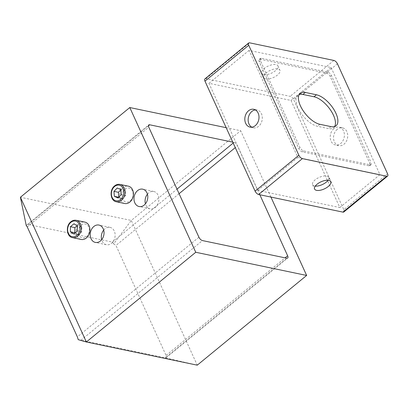 <?xml version="1.0" encoding="UTF-8"?>
<svg xmlns="http://www.w3.org/2000/svg" width="408" height="408" viewBox="0 0 408 408"><rect width="100%" height="100%" fill="white"/><g stroke="black" fill="none" stroke-linecap="round" stroke-linejoin="round"><path stroke-width="0.31" stroke-dasharray="2.04 1.53" d="M147.446 194.177A8.864 6.819 101.8 0 1 148.68 192.928A8.864 6.819 101.8 0 1 153.796 191.49A8.864 6.819 101.8 0 1 158.85 198.232A8.864 6.819 101.8 0 1 155.28 207.402A8.864 6.819 101.8 0 1 150.164 208.84A8.864 6.819 101.8 0 1 145.427 203.832M103.688 230.066A8.864 6.819 101.8 0 1 104.927 228.817A8.864 6.819 101.8 0 1 110.038 227.378A8.864 6.819 101.8 0 1 115.092 234.121A8.864 6.819 101.8 0 1 111.522 243.29A8.864 6.819 101.8 0 1 106.412 244.729A8.864 6.819 101.8 0 1 101.668 239.72M270.922 197.069L240.684 130.723L226.18 127.689M233.182 143.06L233.973 142.412L232.774 142.162M233.973 142.412A3.545 1.637 -129.4 0 1 237.512 145.768L235.263 147.614M259.835 194.754L237.512 145.768M78.244 339.67L165.663 357.944L197.253 365.17L131.294 220.442L240.684 130.723M286.737 258.193L165.194 357.882L165.663 357.944L166.092 355.45L115.964 245.458L113.669 243.862L131.294 220.442L20.4 197.258M113.669 243.862L112.429 242.102L28.147 224.482L26.897 224.9L26.255 225.583M328.058 180.285A8.864 3.912 155.5 0 0 328.741 177.352A8.864 3.912 155.5 0 0 326.752 176.042A8.864 3.912 155.5 0 0 316.955 178.576A8.864 3.912 155.5 0 0 312.61 184.702A8.864 3.912 155.5 0 0 314.599 186.012A8.864 3.912 155.5 0 0 315.272 186.109M265.792 78.912A8.864 3.912 155.5 0 0 275.584 76.378A8.864 3.912 155.5 0 0 279.934 70.252A8.864 3.912 155.5 0 0 277.945 68.942A8.864 3.912 155.5 0 0 268.148 71.477A8.864 3.912 155.5 0 0 263.803 77.602A8.864 3.912 155.5 0 0 265.792 78.912M263.813 74.572A8.864 3.912 155.5 0 0 273.605 72.032A8.864 3.912 155.5 0 0 277.955 65.912A8.864 3.912 155.5 0 0 275.966 64.602A8.864 3.912 155.5 0 0 266.169 67.136A8.864 3.912 155.5 0 0 261.824 73.261A8.864 3.912 155.5 0 0 263.813 74.572M255.382 109.915A9.098 6.997 101.8 0 1 257.101 109.992A9.098 6.997 101.8 0 1 262.288 116.912A9.098 6.997 101.8 0 1 258.626 126.327A9.098 6.997 101.8 0 1 253.378 127.806A9.098 6.997 101.8 0 1 251.772 127.189M333.917 128.627A9.098 6.997 -78.2 0 0 330.25 138.037A9.098 6.997 -78.2 0 0 335.437 144.957A9.098 6.997 -78.2 0 0 340.685 143.483A9.098 6.997 -78.2 0 0 344.352 134.069A9.098 6.997 -78.2 0 0 339.165 127.148A9.098 6.997 -78.2 0 0 333.917 128.627M337.243 129.321A9.098 6.997 -78.2 0 0 333.581 138.735A9.098 6.997 -78.2 0 0 338.767 145.656A9.098 6.997 -78.2 0 0 344.015 144.177A9.098 6.997 -78.2 0 0 347.677 134.768A9.098 6.997 -78.2 0 0 342.49 127.847A9.098 6.997 -78.2 0 0 337.243 129.321M327.389 180.249L291.021 100.45L208.957 83.293L257.764 190.393L339.828 207.55L327.644 180.81M387.569 173.803L343.811 209.692L293.689 99.695L337.442 63.811M343.811 209.692A3.545 1.637 -129.4 0 1 343.842 211.966M204.938 78.871A3.545 1.637 -129.4 0 1 205.872 78.718L290.149 96.339A3.545 1.637 -129.4 0 1 293.689 99.695M369.775 163.358A3.545 1.637 -129.4 0 1 369.806 165.638A3.545 1.637 -129.4 0 1 368.878 165.791L302.338 151.883A3.545 1.637 -129.4 0 1 298.804 148.522L259.228 61.684A3.545 1.637 -129.4 0 1 259.197 59.41A3.545 1.637 -129.4 0 1 260.125 59.257L326.665 73.165A3.545 1.637 -129.4 0 1 330.2 76.526L369.775 163.358L370.989 162.364A3.545 1.637 -129.4 0 1 371.02 164.643A3.545 1.637 -129.4 0 1 370.092 164.796L303.557 150.884A3.545 1.637 -129.4 0 1 300.018 147.528L260.447 60.69A3.545 1.637 -129.4 0 1 260.416 58.41A3.545 1.637 -129.4 0 1 261.344 58.257L327.879 72.17A3.545 1.637 -129.4 0 1 331.418 75.526L370.989 162.364M331.128 67.549L379.935 174.649L297.876 157.493L249.069 50.398L331.128 67.549L291.021 100.45M257.764 190.393L297.876 157.493M208.957 83.293L249.069 50.398M379.935 174.649L339.828 207.55M334.652 126.536A19.497 9.012 -129.4 0 1 333.627 127.76A19.497 9.012 -129.4 0 1 328.517 128.607L317.429 126.286A19.497 9.012 -129.4 0 1 300.257 112.006A19.497 9.012 -129.4 0 1 297.809 95.288A19.497 9.012 -129.4 0 1 299.212 94.523M124.93 189.241A7.135 5.488 101.8 0 1 132.472 191.051A7.135 5.488 101.8 0 1 130.239 200.889A7.135 5.488 101.8 0 1 122.691 199.073A7.135 5.488 101.8 0 1 124.93 189.241M124.705 203.516A8.864 6.819 101.8 0 1 119.651 196.773A8.864 6.819 101.8 0 1 123.221 187.604A8.864 6.819 101.8 0 1 128.336 186.165M118.789 197.273L122.426 198.875L125.674 195.503L125.287 190.536L121.655 188.935L120.865 189.756M121.655 188.935L117.218 188.006M125.287 190.536L120.85 189.608M125.674 195.503L121.237 194.58M122.426 198.875L117.989 197.946M81.197 239.455A8.864 6.819 101.8 0 1 76.143 232.713A8.864 6.819 101.8 0 1 79.713 223.543A8.864 6.819 101.8 0 1 84.823 222.105M81.187 225.16A7.089 5.452 101.8 0 1 88.689 226.965A7.089 5.452 101.8 0 1 86.465 236.742A7.089 5.452 101.8 0 1 78.963 234.937A7.089 5.452 101.8 0 1 81.187 225.16M75.052 232.846L78.178 234.85L81.687 231.974L81.789 226.914L78.387 224.737L77.076 225.808M78.387 224.737L73.95 223.808M81.789 226.914L77.357 225.986M81.687 231.974L77.25 231.045M78.178 234.85L73.741 233.922M148.43 125.827L28.147 224.482M112.429 242.102L177.011 189.134M198.92 237.216L77.377 336.906M27.249 226.909L148.798 127.225M80.912 340.262L202.46 240.577M166.092 355.45L285.095 257.851M179.087 193.688L115.964 245.458M333.907 60.45L290.149 96.339M205.872 78.718L249.625 42.83M370.092 164.796L368.878 165.791M331.418 75.526L330.2 76.526M327.879 72.17L326.665 73.165M261.344 58.257L260.125 59.257M260.447 60.69L259.228 61.684M300.018 147.528L298.804 148.522M303.557 150.884L302.338 151.883M319.857 124.292L317.429 126.286M330.949 126.613L328.517 128.607M116.346 201.771A8.864 6.819 101.8 0 1 111.287 195.029A8.864 6.819 101.8 0 1 114.862 185.859A8.864 6.819 101.8 0 1 119.972 184.416M72.588 237.655A8.864 6.819 101.8 0 1 67.534 230.913A8.864 6.819 101.8 0 1 71.104 221.743A8.864 6.819 101.8 0 1 76.214 220.305M150.164 208.84L139.077 206.519M106.412 244.729L95.319 242.408M165.801 357.995L287.666 258.04M26.897 224.9L148.767 124.945M110.038 227.378L98.95 225.058M153.796 191.49L142.703 189.169M328.741 177.352L330.72 181.693M277.955 65.912L279.934 70.252M253.378 127.806L250.053 127.107M338.767 145.656L335.437 144.957M371.02 164.643L369.806 165.638M260.416 58.41L259.197 59.41M300.237 93.299L297.809 95.288M336.059 125.766L333.627 127.76M342.49 127.847L339.165 127.148M257.101 109.992L253.776 109.298M261.824 73.261L263.803 77.602M312.61 184.702L314.588 189.042"/><path stroke-width="0.61" d="M137.593 190.607A8.864 6.819 -78.2 0 0 134.023 199.777A8.864 6.819 -78.2 0 0 139.077 206.519A8.864 6.819 -78.2 0 0 144.187 205.081A8.864 6.819 -78.2 0 0 147.757 195.911A8.864 6.819 -78.2 0 0 142.703 189.169A8.864 6.819 -78.2 0 0 137.593 190.607M145.427 203.832A8.864 6.819 101.8 0 1 147.446 194.177M93.835 226.496A8.864 6.819 -78.2 0 0 90.265 235.666A8.864 6.819 -78.2 0 0 95.319 242.408A8.864 6.819 -78.2 0 0 100.434 240.97A8.864 6.819 -78.2 0 0 104.004 231.8A8.864 6.819 -78.2 0 0 98.95 225.058A8.864 6.819 -78.2 0 0 93.835 226.496M101.668 239.72A8.864 6.819 101.8 0 1 103.688 230.066M226.18 127.689L129.79 107.539L20.4 197.258L86.358 341.986L197.253 365.17L306.643 275.451L195.748 252.266L129.79 107.539M306.643 275.451L270.922 197.069M232.774 142.162L149.695 124.792L148.43 125.827M285.095 257.851L287.635 255.765L259.835 194.754M287.635 255.765A3.545 1.637 -129.4 0 1 287.666 258.04A3.545 1.637 -129.4 0 1 286.737 258.193L202.46 240.577A3.545 1.637 -129.4 0 1 198.92 237.216L148.798 127.225A3.545 1.637 -129.4 0 1 148.767 124.945A3.545 1.637 -129.4 0 1 149.695 124.792M195.748 252.266L86.358 341.986L78.244 339.67L77.377 336.906L27.249 226.909L26.255 225.583L20.4 197.258M316.577 190.352A8.864 3.912 155.5 0 0 326.369 187.818A8.864 3.912 155.5 0 0 330.72 181.693A8.864 3.912 155.5 0 0 328.731 180.382A8.864 3.912 155.5 0 0 318.934 182.917A8.864 3.912 155.5 0 0 314.588 189.042A8.864 3.912 155.5 0 0 316.577 190.352M315.272 186.109A8.864 3.912 155.5 0 0 328.058 180.285M248.528 110.777A9.098 6.997 -78.2 0 0 244.861 120.187A9.098 6.997 -78.2 0 0 250.053 127.107A9.098 6.997 -78.2 0 0 255.296 125.633A9.098 6.997 -78.2 0 0 258.963 116.219A9.098 6.997 -78.2 0 0 253.776 109.298A9.098 6.997 -78.2 0 0 248.528 110.777M251.772 127.189A9.098 6.997 101.8 0 1 248.141 119.794A9.098 6.997 101.8 0 1 251.853 111.471A9.098 6.997 101.8 0 1 255.382 109.915M330.949 126.613L319.857 124.292A19.497 9.012 -129.4 0 1 302.685 110.012A19.497 9.012 -129.4 0 1 300.237 93.299A19.497 9.012 -129.4 0 1 305.347 92.453L316.44 94.773A19.497 9.012 -129.4 0 1 333.611 109.053A19.497 9.012 -129.4 0 1 336.059 125.766A19.497 9.012 -129.4 0 1 330.949 126.613M386.672 176.236L302.389 158.615L258.636 194.504L342.914 212.119L386.672 176.236A3.545 1.637 50.6 0 0 387.6 176.078A3.545 1.637 50.6 0 0 387.569 173.803L337.442 63.811A3.545 1.637 50.6 0 0 333.907 60.45L249.625 42.83A3.545 1.637 50.6 0 0 248.696 42.988A3.545 1.637 50.6 0 0 248.727 45.263L204.969 81.151A3.545 1.637 -129.4 0 1 204.938 78.871L248.696 42.988M258.636 194.504A3.545 1.637 -129.4 0 1 255.097 191.143L298.855 155.254L248.727 45.263M298.855 155.254A3.545 1.637 50.6 0 0 302.389 158.615M255.097 191.143L204.969 81.151M327.644 180.81L327.389 180.249M387.6 176.078L343.842 211.966A3.545 1.637 -129.4 0 1 342.914 212.119M299.212 94.523A19.497 9.012 -129.4 0 1 302.92 94.447L314.007 96.767A19.497 9.012 -129.4 0 1 330.25 109.65A19.497 9.012 -129.4 0 1 334.652 126.536M128.336 186.165A8.864 6.819 101.8 0 1 133.391 192.907A8.864 6.819 101.8 0 1 129.821 202.077A8.864 6.819 101.8 0 1 124.705 203.516L116.346 201.771A8.864 6.819 101.8 0 0 121.457 200.328A8.864 6.819 101.8 0 0 125.026 191.158A8.864 6.819 101.8 0 0 119.972 184.416L128.336 186.165M114.352 196.345L117.989 197.946L121.237 194.58L120.85 189.608L117.218 188.006L113.97 191.377L114.352 196.345L118.662 197.248M120.865 189.756L118.407 192.306L118.779 197.125M118.407 192.306L113.97 191.377M76.214 220.305L84.823 222.105A8.864 6.819 101.8 0 1 89.877 228.847A8.864 6.819 101.8 0 1 86.307 238.017A8.864 6.819 101.8 0 1 81.197 239.455L72.588 237.655A8.864 6.819 101.8 0 0 77.698 236.217A8.864 6.819 101.8 0 0 81.269 227.047A8.864 6.819 101.8 0 0 76.214 220.305C74.343 219.948 72.563 220.437 70.87 221.784C65.392 225.813 66.606 236.869 72.588 237.655M70.339 231.744L73.741 233.922L77.25 231.045L77.357 225.986L73.95 223.808L70.441 226.685L70.339 231.744L75.052 232.846M77.076 225.808L74.878 227.613L74.776 232.672M74.878 227.613L70.441 226.685M177.011 189.134L233.182 143.06M235.263 147.614L179.087 193.688M305.347 92.453L302.92 94.447M316.44 94.773L314.007 96.767M114.633 186.466A7.976 6.135 101.8 0 1 123.073 188.491A7.976 6.135 101.8 0 1 120.569 199.492A7.976 6.135 101.8 0 1 112.134 197.462A7.976 6.135 101.8 0 1 114.633 186.466M70.88 222.35A7.976 6.135 101.8 0 1 79.315 224.38A7.976 6.135 101.8 0 1 76.816 235.375A7.976 6.135 101.8 0 1 68.376 233.351A7.976 6.135 101.8 0 1 70.88 222.35M119.972 184.416C118.101 184.059 116.321 184.549 114.628 185.895C109.15 189.924 110.364 200.981 116.346 201.771"/></g></svg>
